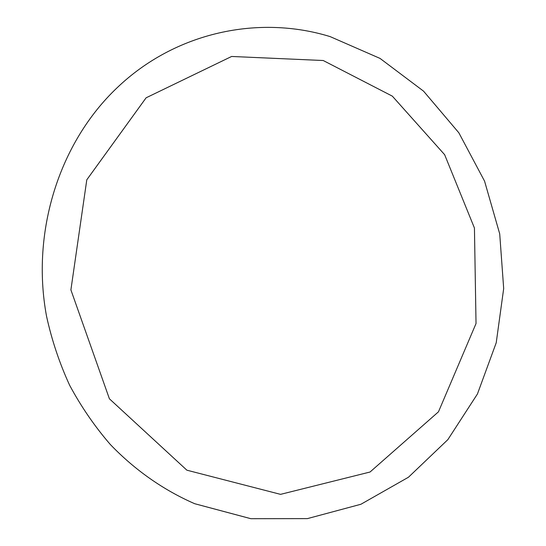 <?xml version="1.0" encoding="UTF-8"?>
<svg xmlns="http://www.w3.org/2000/svg" width="546" height="546" viewBox="0 0 546 546"><rect width="100%" height="100%" fill="white"/><g stroke="black" fill="none" stroke-linecap="round" stroke-linejoin="round"><path stroke-width="0.82" d="M330.166 36.623C259.132 14.694 175.566 31.757 116.94 87.926C59.555 142.356 30.76 231.484 46.547 316.257C51.795 340.213 59.507 363.254 69.697 385.387C81.197 406.756 94.731 426.46 110.312 444.485C134.91 470.12 163.636 490.165 194.717 503.719L250.88 518.7L307.418 518.611L360.92 504.258L408.469 477.224L447.843 439.653L477.436 393.987L496.225 342.751L503.685 288.547L499.713 233.865L484.568 181.156L458.845 132.794L423.546 91.148L380.043 58.415L330.166 36.623M323.225 60.517L231.627 56.463L146.11 97.802L86.794 179.805L70.898 289.885L109.405 398.792L186.875 470.188L280.542 494.355L370.045 472.017L438.472 411.814L476.03 323.525L474.44 228.044L444.642 154.695L392.342 96.151L323.225 60.517"/></g></svg>

